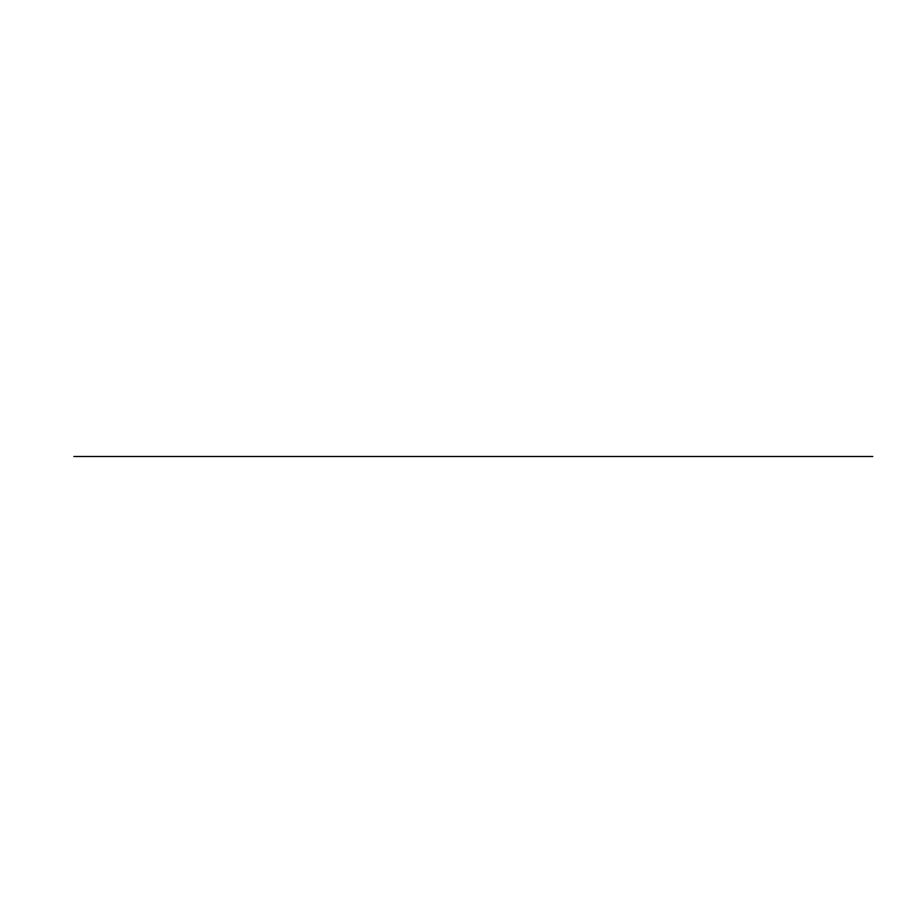 <?xml version="1.0" encoding="UTF-8"?>
<svg xmlns="http://www.w3.org/2000/svg" width="913" height="913" viewBox="0 0 913 913"><rect width="100%" height="100%" fill="white"/><g stroke="black" fill="none" stroke-linecap="round" stroke-linejoin="round"><path stroke-width="1.37" d="M73.873 456.5L872.805 456.5L73.873 456.5"/></g></svg>
